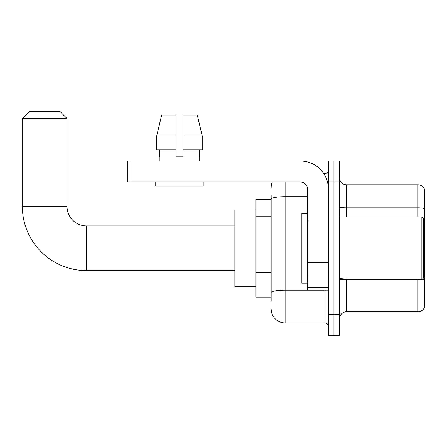 <?xml version="1.0" encoding="UTF-8"?>
<svg xmlns="http://www.w3.org/2000/svg" width="447" height="447" viewBox="0 0 447 447"><rect width="100%" height="100%" fill="white"/><g stroke="black" fill="none" stroke-linecap="round" stroke-linejoin="round"><path stroke-width="0.67" d="M271.156 212.537L271.156 195.244L271.156 199.429L255.801 199.429L255.801 297.11L271.156 297.11M271.156 301.295L271.156 195.244M328.366 314.554L328.366 335.485L333.948 335.485L333.948 314.554L333.948 335.485L339.53 335.485L339.53 314.554L333.948 314.554L333.948 181.985L333.948 314.554L328.366 314.554L328.366 181.985L333.948 181.985L333.948 161.054L333.948 181.985L339.53 181.985L339.53 314.554M339.53 181.985L339.53 161.054L328.366 161.054L328.366 181.985M285.108 181.985L285.108 322.924L324.88 322.924L324.88 290.131M323.768 173.615L324.88 173.615A3.487 3.487 0 0 0 328.366 170.123M271.156 295.014L271.156 276.727M328.366 326.411A3.487 3.487 0 0 0 324.88 322.924M271.156 187.567A13.952 13.952 0 0 1 272.318 181.985M285.108 322.924A13.952 13.952 0 0 1 271.156 308.972M339.53 318.739A6.979 6.979 0 0 1 346.509 311.76L417.951 311.76L417.951 279.666M424.65 189.802A6.979 6.979 0 0 0 417.951 184.779A6.979 6.979 0 0 1 424.65 189.802L424.65 306.737A6.979 6.979 0 0 1 417.951 311.76M422.259 279.263A6.979 1.212 180 0 1 424.65 279.878L424.65 208.71A6.979 1.212 180 0 0 417.951 207.838L417.951 184.779L346.509 184.779A6.979 6.979 0 0 1 339.53 177.8A6.979 6.979 0 0 0 346.509 184.779L346.509 216.873M182.963 156.869L175.984 156.869L182.963 156.869L175.984 156.869L182.963 156.869L182.963 115.008L197.278 115.008L202.234 135.938L202.234 149.89L182.963 149.89M175.984 135.938L175.984 149.89L175.984 135.938L156.718 135.938L161.674 115.008L156.718 135.938L161.674 115.008L175.984 115.008L175.984 156.869M234.871 270.597L86.539 270.597A64.189 64.189 0 0 1 22.35 206.408L22.35 118.494L29.329 111.515L60.027 111.515L67.005 118.494L22.35 118.494M86.539 270.597L86.539 225.942A19.534 19.534 0 0 1 67.005 206.408L67.005 118.494M255.801 209.894L234.871 209.894L234.871 286.644L255.801 286.644M328.366 290.131L307.435 290.131L307.435 261.92L328.366 261.92M328.366 188.964A27.91 27.91 0 0 0 300.457 161.054L130.915 161.054L130.915 181.985L300.457 181.985A6.979 6.979 0 0 1 307.435 188.964L307.435 261.92M130.915 181.985L127.423 181.985L127.423 161.054L130.915 161.054M159.238 156.869L159.545 156.869L159.238 156.869L159.238 161.054M199.708 156.869L199.407 156.869L199.708 156.869L199.708 161.054M199.407 149.89L199.407 156.869M159.545 156.869L159.545 149.89M155.752 181.985L155.752 186.17L203.195 186.17L203.195 181.985M175.984 149.89L156.718 149.89L156.718 135.938M202.234 149.89L202.234 135.938L182.963 135.938M202.234 135.938L197.278 115.008L202.234 135.938M421.862 216.873L423.253 218.265L423.253 278.269L421.862 279.666L421.862 216.873L339.53 216.873M307.435 213.381L301.854 213.381L301.854 283.152L307.435 283.152M271.156 216.728L255.801 216.728M271.156 272.541L255.801 272.541M326.087 290.131A3.487 0.603 0 0 1 324.88 290.17L285.108 290.17A13.952 2.425 180 0 0 271.156 292.589M271.156 199.099A13.952 2.425 180 0 1 285.108 196.674L307.435 196.674M324.88 175.453L324.88 173.615M346.509 279.666L346.509 311.76M417.951 216.873L417.951 207.838L346.509 207.838A6.979 1.212 0 0 1 339.53 206.626M346.509 279.006A6.979 1.212 0 0 1 339.53 277.794M22.35 206.408L67.005 206.408M328.366 262.523L307.435 262.523M307.435 287.248L328.366 287.248M234.871 225.942L86.539 225.942M339.53 279.666L421.862 279.666M308.134 220.36L307.435 219.661M308.134 276.179L307.435 276.877"/></g></svg>
